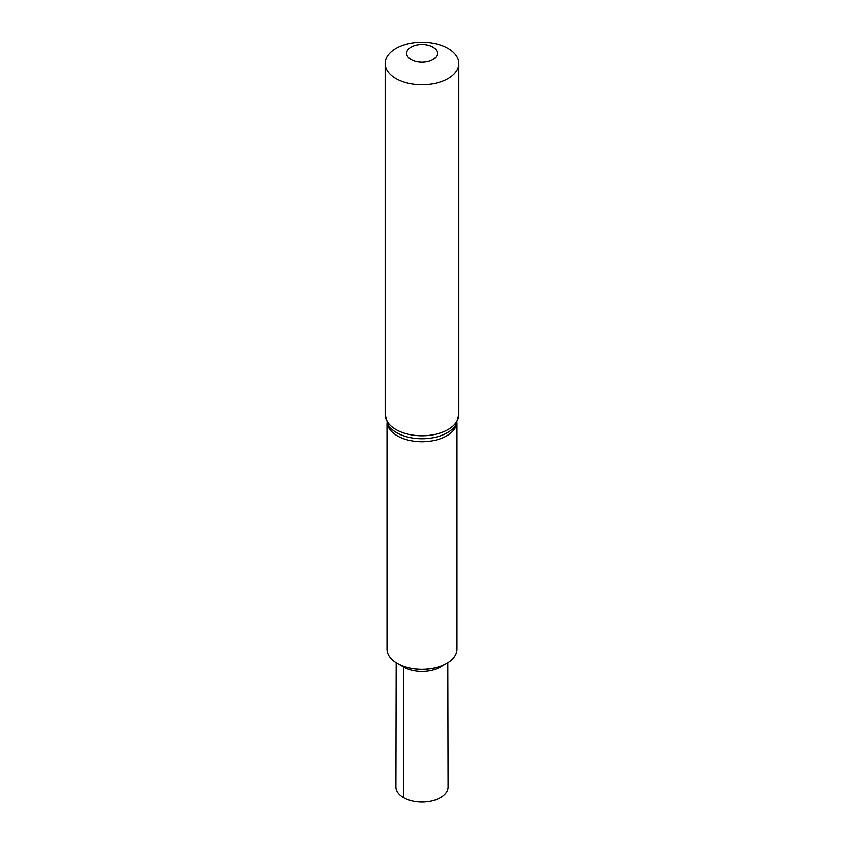 <?xml version="1.0" encoding="UTF-8"?>
<svg xmlns="http://www.w3.org/2000/svg" width="844" height="844" viewBox="0 0 844 844"><rect width="100%" height="100%" fill="white"/><g stroke="black" fill="none" stroke-linecap="round" stroke-linejoin="round"><path stroke-width="1.27" d="M457.015 422.791L457.015 649.152A35.015 20.214 180 0 1 446.539 663.574A35.015 20.214 180 0 1 397.461 663.574A35.015 20.214 180 0 1 397.239 663.447A35.015 20.214 180 0 1 386.985 649.152L386.985 422.791M446.444 663.627A34.762 20.066 180 0 1 446.36 663.679A34.762 20.066 180 0 1 397.64 663.679A34.762 20.066 180 0 1 397.556 663.627M395.931 78.534A36.862 21.279 180 0 1 385.138 63.479A36.862 21.279 180 0 1 422 42.2A36.862 21.279 180 0 1 458.862 63.479A36.862 21.279 180 0 1 436.105 83.145A36.862 21.279 180 0 1 395.931 78.534M411.144 59.618A15.361 8.862 180 0 1 418.023 44.785A15.361 8.862 180 0 1 436.833 55.641A15.361 8.862 180 0 1 411.144 59.618M447.837 662.804L448.111 786.998A26.111 15.076 180 0 1 432.012 800.935A26.111 15.076 180 0 1 403.537 797.675L403.738 667.14A25.826 14.907 180 0 0 403.907 667.235A25.826 14.907 180 0 0 440.093 667.235L446.36 663.679A34.762 20.066 180 0 1 397.64 663.679L397.461 663.574M403.537 797.675A26.111 15.076 180 0 1 395.889 786.998L396.163 662.804M456.921 422.992A35.015 20.214 180 0 1 434.206 440.462A35.015 20.214 180 0 1 397.239 435.81A35.015 20.214 180 0 1 387.079 422.992M396.585 432.677A35.944 20.752 180 0 1 387.934 424.616L385.138 414.509A36.862 21.279 180 0 0 395.931 429.554A36.862 21.279 180 0 0 436.105 434.164A36.862 21.279 180 0 0 458.862 414.509L456.066 424.616A35.944 20.752 180 0 1 396.585 432.677M385.138 63.479L385.138 414.509M458.862 63.479L458.862 414.509M403.907 667.235L397.64 663.679"/></g></svg>
